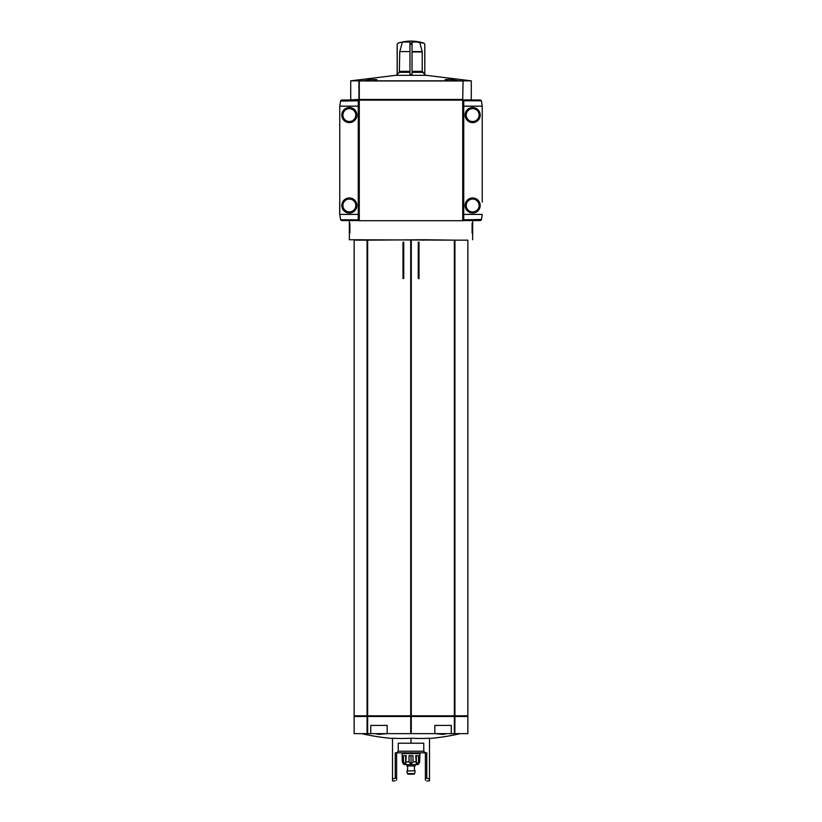 <?xml version="1.0" encoding="UTF-8"?>
<svg xmlns="http://www.w3.org/2000/svg" width="822" height="822" viewBox="0 0 822 822"><rect width="100%" height="100%" fill="white"/><g stroke="black" fill="none" stroke-linecap="round" stroke-linejoin="round"><path stroke-width="1.23" d="M363.416 80.833L371.76 79.364L376.877 79.642L374 80.833L471.283 80.833L426.413 75.347L395.588 75.347L350.717 80.833L350.717 99.873L359.286 99.462L359.625 100.007L341.644 100.007L340.596 100.777L339.763 106.172L339.763 214.408L340.596 219.803L341.644 220.573L358.258 220.573L358.258 100.007M448 80.833L445.123 79.642L450.24 79.364L458.584 80.833M350.717 80.833L374 80.833M409.973 42.035L402.369 42.035L399.79 51.581L409.973 51.581L409.973 42.035L409.973 43.237L412.028 43.237L412.028 74.463L409.973 74.463L409.973 51.581L399.79 51.581M412.028 72.326L422.662 72.326L424.799 74.463L424.84 44.275L424.049 43.237L424.799 44.275L424.799 74.463L422.251 71.36L412.028 71.36L412.028 51.581L422.21 51.581L419.631 42.035L412.028 42.035L412.028 44.275L409.973 44.275M424.84 44.275L424.09 43.237A41.1 41.1 0 0 0 411 41.1L424.049 43.237A41.09 41.09 0 0 0 419.631 42.035M422.21 51.581L422.251 71.36M424.84 74.463L425.724 75.347M397.16 74.463L397.16 44.275L397.951 43.237L397.201 44.275L397.201 74.463L399.338 72.326L396.276 75.347M399.749 51.94L399.338 72.326L409.973 72.326M402.369 42.035A41.09 41.09 0 0 0 397.951 43.237L397.16 44.275M446.921 733.635L443.048 734.406L435.074 733.635L467.852 733.635L467.852 716.507L454.843 716.507L454.843 733.635L454.936 716.507L367.845 716.507L368.03 715.828L368.03 716.507M367.157 240.158L367.66 715.828L367.66 240.158L354.148 240.158L354.148 715.828L367.753 715.828L367.753 716.507L367.064 716.507L367.064 733.635L354.148 733.635L354.148 716.507L367.157 716.507L367.157 733.635L367.66 716.507L367.064 733.635L435.074 733.635M386.926 733.635L378.952 734.406L375.079 733.635M395.248 780.9L392.505 780.9L392.505 738.207A218.416 189.152 -90 0 0 411 738.207A218.416 189.152 90 0 0 429.495 738.207L429.495 778.948L425.385 777.931L425.385 752.818L426.752 752.818L426.752 778.29M392.505 778.948L396.615 777.931L396.615 752.818L425.385 752.818M426.752 780.9L429.495 780.9L429.495 778.948M411 743.222L411 738.207M396.615 780.212C394.796 781.126 394.796 781.126 396.615 780.212L396.615 777.931M425.385 777.931L425.385 780.212C427.204 781.126 427.204 781.126 425.385 780.212C427.204 781.126 427.204 781.126 425.385 780.212M349.35 220.573L349.35 239.747L460.186 240.158M367.157 715.828L367.064 240.158L422.929 239.747M423.823 239.747L454.936 240.158L454.34 715.828L454.34 240.158L454.843 715.828L467.852 715.828L467.852 240.158L454.936 240.158L454.936 715.828L368.03 715.828M423.823 240.158L422.929 240.158M462.714 99.462L463.063 80.967L462.724 99.462L358.937 99.462L358.937 80.967L462.724 80.967M472.65 232.903L472.105 232.903L472.105 223.307L472.65 223.307L472.65 239.747M472.65 223.307L472.65 220.573M462.375 99.873L463.063 100.007L463.063 220.707L358.937 220.707L358.937 100.15L463.063 100.15M463.063 220.573L463.742 220.573L463.742 100.007L463.063 100.007M358.937 220.573L358.258 220.573M349.35 232.903L349.895 232.903L349.895 223.307L349.35 223.307M471.283 80.833L471.283 99.873L462.714 99.873M402.986 278.524L403.736 278.524L403.736 242.213L402.986 242.213L402.986 278.524M418.264 278.524L419.015 278.524L419.015 242.213L418.264 242.213L418.264 278.524M454.843 240.158L454.843 715.828M411 240.158L411 715.828M367.845 715.828L367.845 716.507M453.97 715.828L454.247 716.507M454.155 715.828L454.155 716.507L454.247 715.828M454.34 716.507L454.34 733.635M367.157 716.507L367.157 733.635M411 716.507L411 733.635M454.843 716.507L454.843 733.635M395.248 778.29L395.248 752.818L396.615 752.818M387.172 733.635L387.172 725.415L370.732 725.415L370.732 733.635M451.268 733.635L451.268 725.415L434.828 725.415L434.828 733.635M398.238 751.226L423.762 751.226L423.762 743.222L398.238 743.222L398.238 751.226L396.646 752.818M417.165 764.594L418.532 764.234L419.682 761.86L419.908 753.64L402.092 753.64L402.318 761.86L403.468 764.234L406.89 764.594L406.89 765.97L415.11 765.97L415.11 764.594L417.165 764.594L404.835 764.594M403.458 755.695L403.458 761.86L405.667 764.234L406.263 755.695L403.458 755.695L403.468 762.015M409.017 755.695L409.017 761.86L411 764.234L412.983 761.86L412.983 755.695L409.017 755.695M418.542 755.695L415.737 755.695L416.333 764.234L418.542 761.86L418.542 755.695L418.532 762.015M415.11 764.594L406.89 764.594M415.11 770.759L406.89 771.036L415.11 770.759M413.055 774.19L408.945 774.19M416.333 755.695L416.333 764.234M411 755.695L411 764.234M405.667 755.695L405.667 764.234M482.237 202.078L482.237 106.172L481.404 100.777L480.356 100.007L463.742 100.007M463.742 220.573L480.356 220.573L481.404 219.803L482.237 214.408L463.742 214.408M465.118 205.5A7.532 7.532 0 0 1 476.421 198.975A7.532 7.532 0 0 1 476.421 212.025A7.532 7.532 0 0 1 465.118 205.5M465.118 115.08A7.532 7.532 0 0 1 476.421 108.555A7.532 7.532 0 0 1 476.421 121.605A7.532 7.532 0 0 1 465.118 115.08M482.237 126.311L482.237 140.017M482.237 180.563L482.237 194.269M481.507 219.474L463.742 219.803M356.882 115.08A7.532 7.532 0 0 1 345.579 121.605A7.532 7.532 0 0 1 345.579 108.555A7.532 7.532 0 0 1 356.882 115.08M356.882 205.5A7.532 7.532 0 0 1 345.579 212.025A7.532 7.532 0 0 1 345.579 198.975A7.532 7.532 0 0 1 356.882 205.5M339.763 194.269L339.763 180.563M339.763 140.017L339.763 126.311M358.258 214.408L339.692 214.408L339.692 202.078M340.493 101.106L358.258 100.777M462.375 100.15L462.375 99.462M359.625 100.15L359.625 99.462M367.064 240.158L367.064 715.828M454.34 240.158L454.34 715.828M411.277 240.158L411.277 715.828M410.723 240.158L410.723 715.828M367.66 240.158L367.66 715.828M367.064 716.507L367.064 733.635M367.66 716.507L367.66 733.635M410.723 716.507L410.723 733.635M411.277 716.507L411.277 733.635M403.458 761.86L402.318 761.86M409.017 761.86L406.263 761.86M415.737 761.86L412.983 761.86M419.682 761.86L418.542 761.86M415.11 771.036L414.658 773.625L407.342 773.625L406.89 771.036M412.028 51.94L422.251 51.94M399.749 71.36L409.973 71.36M463.742 106.172L482.237 106.172M463.742 100.777L481.404 100.777M479.092 115.08A6.442 6.442 0 0 0 469.434 109.501A6.442 6.442 0 0 0 469.434 120.659A6.442 6.442 0 0 0 479.092 115.08M479.092 205.5A6.442 6.442 0 0 0 469.434 199.921A6.442 6.442 0 0 0 469.434 211.079A6.442 6.442 0 0 0 479.092 205.5M358.258 106.172L339.763 106.172M358.258 219.803L340.596 219.803M342.908 205.5A6.442 6.442 0 0 0 352.566 211.079A6.442 6.442 0 0 0 352.566 199.921A6.442 6.442 0 0 0 342.908 205.5M342.908 115.08A6.442 6.442 0 0 0 352.566 120.659A6.442 6.442 0 0 0 352.566 109.501A6.442 6.442 0 0 0 342.908 115.08M359.276 100.15L359.276 220.707M462.724 100.15L462.724 220.707M359.276 80.967L359.276 99.462M462.026 100.15L462.026 99.462M359.974 100.15L359.974 99.462M429.495 738.475A219.197 219.197 0 0 0 460.299 733.635M361.701 733.635A219.197 219.197 0 0 0 392.505 738.475M463.063 136L463.742 136.534M463.063 130.328L463.742 130.328M463.063 190.252L463.742 190.786M463.063 184.58L463.742 184.58M358.258 136.534L358.937 136M358.258 190.786L358.937 190.252M354.827 715.828L354.827 716.507M467.173 715.828L467.173 716.507M423.762 751.226L425.354 752.818M404.835 752.818L404.835 753.64M417.165 752.818L417.165 753.64M407.578 765.97L407.578 770.759M414.422 765.97L414.422 770.759M414.658 773.625L413.98 774.19M407.342 773.625L408.02 774.19M411 41.1A41.1 41.1 0 0 0 397.91 43.237M463.125 130.41L463.742 129.794M463.125 184.662L463.742 184.046M358.875 184.662L358.258 184.046M358.875 130.41L358.258 129.794"/></g></svg>
